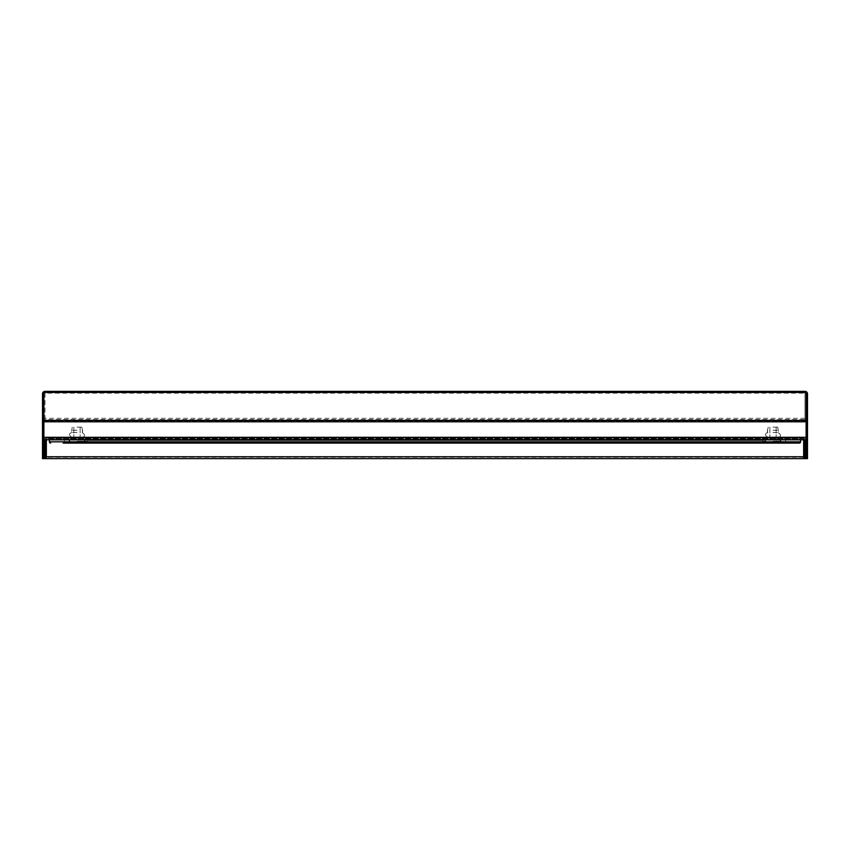 <?xml version="1.0" encoding="UTF-8"?>
<svg xmlns="http://www.w3.org/2000/svg" width="850" height="850" viewBox="0 0 850 850"><rect width="100%" height="100%" fill="white"/><g stroke="black" fill="none" stroke-linecap="round" stroke-linejoin="round"><path stroke-width="0.64" stroke-dasharray="4.25 3.19" d="M773.011 439.322L780.417 439.322L773.011 439.322M773.011 438.069L767.178 438.069L773.011 438.069M76.989 439.322L84.394 439.322L76.989 439.322M76.989 438.069L82.822 438.069L76.989 438.069M43.754 454.867L43.754 455.494L43.754 454.867L42.5 454.867L42.5 456.748C42.883 458.596 43.966 459.021 45.762 458.022L44.838 457.172A0.627 0.627 0 0 0 45.008 456.748L45.008 440.576A2.507 2.507 0 0 1 47.515 438.069L86.392 438.069L86.392 439.322L47.515 439.322A1.254 1.254 0 0 0 46.261 440.576L46.261 456.748L45.008 456.748M806.119 420.803L45.008 420.803L45.008 419.549L804.992 419.549L804.992 420.803L804.992 418.306L804.992 419.549L806.246 420.814L807.5 420.814L806.246 420.899L806.246 458.639L807.5 458.639L807.5 456.748C807.117 458.596 806.034 459.021 804.238 458.022L805.162 457.172A0.627 0.627 0 0 1 804.992 456.748L804.992 440.576A2.507 2.507 0 0 0 802.485 438.069L763.608 438.069L763.608 439.322L802.485 439.322A1.254 1.254 0 0 1 803.739 440.576L803.739 456.748A1.881 1.881 0 0 0 804.238 458.022M806.246 454.867L807.5 454.867M803.654 440.109L803.654 438.069L764.862 438.069L764.862 441.203L762.981 441.203L762.981 440.449L87.019 440.449L87.019 437.941L87.019 441.203L87.019 440.449L762.981 440.449L762.981 441.203L764.862 441.203L764.862 438.069L803.654 438.069L803.654 457.172L806.161 456.748L43.839 456.748L43.839 420.803L45.008 420.803L45.008 418.306L42.5 420.814L42.5 456.748L44.838 457.172M46.346 440.109L46.346 438.069L85.138 438.069L85.138 441.203L87.019 441.203L85.138 441.203L85.138 438.069L46.346 438.069L46.346 457.172L43.839 456.748M806.246 420.899L806.246 393.879L807.5 393.879L807.5 420.814L804.992 418.306L804.992 391.372L804.992 393.157L43.881 393.157L43.881 438.568L806.119 438.568L43.881 438.568L43.881 439.822L806.119 439.822L806.119 438.568L806.119 439.822M804.992 392.434L804.992 393.157L806.119 393.157L806.119 438.568M804.992 418.306L45.008 418.306L45.008 392.434M806.119 420.368L806.119 421.079L43.881 421.079L43.881 420.368M806.119 392.434L806.119 393.157M805.162 457.172L807.5 456.748L807.5 420.899M806.246 439.822L807.5 439.822M806.119 393.327A1.254 1.254 0 0 0 804.992 392.626L45.008 392.626A1.254 1.254 180 0 0 43.881 393.327M43.881 420.803L806.161 420.803L806.161 456.748M803.654 458.022L803.654 457.172M803.803 457.247L46.197 457.247M804.982 458.522L805.949 457.289M45.018 458.522L44.051 457.289M806.246 458.522A1.881 1.881 0 0 0 807.5 456.748M803.484 439.822A1.254 1.254 0 0 0 802.485 439.322L763.608 439.322L763.608 438.069L802.485 438.069A2.507 2.507 0 0 1 804.876 439.822M762.981 439.195L762.981 437.941L762.981 439.195L87.019 439.195L762.981 439.195L762.981 440.449L762.981 437.941L87.019 437.941L762.981 437.941M87.019 437.941L87.019 439.195M42.5 454.867L42.5 455.494L43.754 455.494L42.5 455.494L42.5 458.639L43.754 458.639L43.754 420.899L42.5 420.899M43.881 392.434L43.881 393.157M43.881 438.568L43.881 439.822M42.5 439.822L43.754 439.822M45.008 418.306L45.008 419.549L43.754 420.899M43.754 393.879L42.5 393.879L42.5 420.814L43.754 420.814L43.754 393.688M46.346 458.022L46.346 457.172M45.762 458.022A1.881 1.881 0 0 0 46.261 456.748M43.754 458.522A1.881 1.881 0 0 1 42.5 456.748M45.124 439.822A2.507 2.507 0 0 1 47.515 438.069L86.392 438.069L86.392 439.322L47.515 439.322A1.254 1.254 0 0 0 46.516 439.822M76.989 427.157L81.728 427.157L76.989 427.157M76.989 430.291L71.411 430.291L76.989 430.291M76.989 432.544L71.411 432.544L76.989 432.544M76.989 437.442L71.411 437.442L76.989 437.442M76.989 441.203L84.394 441.203L76.989 441.203M773.011 427.157L777.75 427.157L773.011 427.157M773.011 430.291L778.589 430.291L773.011 430.291M773.011 432.544L778.589 432.544L773.011 432.544M773.011 437.442L778.589 437.442L773.011 437.442M773.011 441.203L780.417 441.203L773.011 441.203M64.451 441.83L64.451 439.322L69.466 439.322L64.451 439.322L64.451 441.83A1.254 1.254 0 0 1 63.197 443.084L69.466 443.084L69.466 441.83L69.466 443.084L786.803 443.084L69.466 443.084L780.534 443.084L780.534 441.83L69.466 441.83L69.466 439.322L49.396 439.322L69.466 439.322L69.466 441.83L64.451 441.83A1.254 1.254 0 0 1 63.197 443.084A1.254 1.254 0 0 0 64.451 441.83L69.466 441.83L69.466 443.084M50.649 443.084A1.254 1.254 0 0 1 49.396 441.83L49.396 439.822M800.604 439.822L69.466 439.322L69.466 441.83L49.396 441.83M780.534 439.822L69.466 439.322L800.604 439.322L800.604 441.83L780.534 441.83L780.534 443.084L780.534 441.83L785.549 441.83A1.254 1.254 0 0 0 786.803 443.084A1.254 1.254 0 0 1 785.549 441.83L780.534 441.83L780.534 439.322L69.466 439.822M785.549 441.83L785.549 439.322L785.549 441.83A1.254 1.254 0 0 0 786.803 443.084M806.246 455.494L807.5 455.494L806.246 455.494M803.654 456.748L46.346 456.748L803.654 456.748M806.119 437.314L43.881 437.314M806.119 421.802L43.881 421.802M45.008 419.549L45.008 392.626L804.992 392.626L804.992 419.549M804.992 456.748L803.739 456.748M780.534 439.322L780.534 441.83L69.466 441.83L780.534 441.83L780.534 439.322M767.178 438.069L767.178 439.322L767.178 438.069M71.156 438.069L71.156 439.322L71.156 438.069M82.822 438.069L82.822 439.322L82.822 438.069M778.844 438.069L778.844 439.322L778.844 438.069M72.25 427.157L71.411 432.544L72.25 427.157M71.91 432.544C68.648 433.511 68.648 435.147 71.91 437.442C68.648 435.147 68.648 433.511 71.91 432.544M71.411 437.442L71.411 439.322L71.411 437.442M69.583 439.322L69.583 441.203L69.583 439.322M80.123 427.157L80.123 441.203L80.123 427.157M73.854 427.157L73.854 441.203L73.854 427.157M84.394 439.322L84.394 441.203L84.394 439.322M82.567 437.442L82.567 439.322L82.567 437.442M82.067 437.442C85.329 436.486 85.329 434.849 82.067 432.544C85.329 434.881 85.329 436.507 82.067 437.442M82.567 430.291L82.567 432.544L81.728 427.157L82.567 430.291M777.75 427.157L778.589 432.544L777.75 427.157M778.09 437.442C781.352 436.486 781.352 434.849 778.09 432.544C781.352 434.881 781.352 436.507 778.09 437.442M778.589 437.442L778.589 439.322L778.589 437.442M780.417 439.322L780.417 441.203L780.417 439.322M769.877 427.157L769.877 441.203L769.877 427.157M776.146 427.157L776.146 441.203L776.146 427.157M765.606 439.322L765.606 441.203L765.606 439.322M767.433 437.442L767.433 439.322L767.433 437.442M767.933 432.544C764.671 433.511 764.671 435.147 767.933 437.442C764.671 435.147 764.671 433.511 767.933 432.544M767.433 430.291L767.433 432.544L768.273 427.157L767.433 430.291"/><path stroke-width="1.27" d="M46.346 440.109L46.346 458.022L45.018 458.522M803.654 440.109L803.654 458.022L804.982 458.522M804.876 439.822A2.507 2.507 0 0 1 804.992 440.576L804.992 456.748A0.627 0.627 0 0 0 805.619 457.374A0.627 0.627 0 0 0 806.246 456.748M803.484 439.822A1.254 1.254 0 0 1 803.739 440.576L803.739 456.748A1.881 1.881 0 0 0 806.246 458.522M807.5 439.822L807.5 458.639L806.246 458.639L806.246 436.688L807.5 436.688L807.5 439.822L806.246 439.822M807.5 393.688L807.5 422.099L806.246 422.099L806.246 393.688L807.5 393.688A2.507 2.497 -0 0 0 804.992 391.372L804.992 392.434L45.008 392.434L45.008 391.361A2.507 2.497 180 0 0 42.511 393.688L42.5 436.688L43.754 436.688L43.754 439.822L42.5 439.822L42.5 436.688M804.992 392.434L806.119 392.434L806.119 439.822L43.881 439.822L43.881 392.434L45.008 392.434M806.246 422.099L806.246 436.688M807.5 422.099L807.5 436.688M806.246 393.879A1.254 1.254 0 0 0 806.119 393.327M806.119 420.261L806.246 420.814M806.119 420.803L806.161 456.748L804.992 456.748M43.881 420.803L43.839 456.748L44.731 457.279M805.269 457.279L806.161 456.748L805.949 457.289M44.051 457.289L43.839 456.748L45.008 456.748A0.627 0.627 0 0 1 44.381 457.374A0.627 0.627 0 0 1 43.754 456.748M45.124 439.822A2.507 2.507 0 0 0 45.008 440.576L45.008 456.748M46.516 439.822A1.254 1.254 0 0 0 46.261 440.576L46.261 456.748A1.881 1.881 0 0 1 43.754 458.522M43.754 439.822L43.754 458.639L42.5 458.639L42.5 439.822M42.5 393.688L43.754 393.688L43.754 422.099L42.5 422.099M43.754 422.099L43.754 436.688M43.754 393.879A1.254 1.254 180 0 1 43.881 393.327M43.881 420.261L43.754 420.814M799.351 443.084A1.254 1.254 0 0 0 800.604 441.83A1.254 1.254 0 0 1 799.351 443.084A1.254 1.254 0 0 0 800.604 441.83L780.534 441.83L780.534 443.084L799.351 443.084L63.197 443.084M69.466 443.084L69.466 441.83L49.396 441.83A1.254 1.254 0 0 0 50.649 443.084A1.254 1.254 0 0 1 49.396 441.83L49.396 439.822M800.604 441.83L800.604 439.822M803.739 456.748L46.261 456.748M804.992 391.372L45.008 391.372L804.992 391.361M806.119 420.368L43.881 420.368M806.119 421.802L43.881 421.802M806.119 437.314L43.881 437.314M42.5 455.951L43.754 455.951M806.246 455.951L807.5 455.951M780.534 439.822L780.534 441.83L69.466 441.83L69.466 439.822M45.454 458.639L804.546 458.639"/></g></svg>
